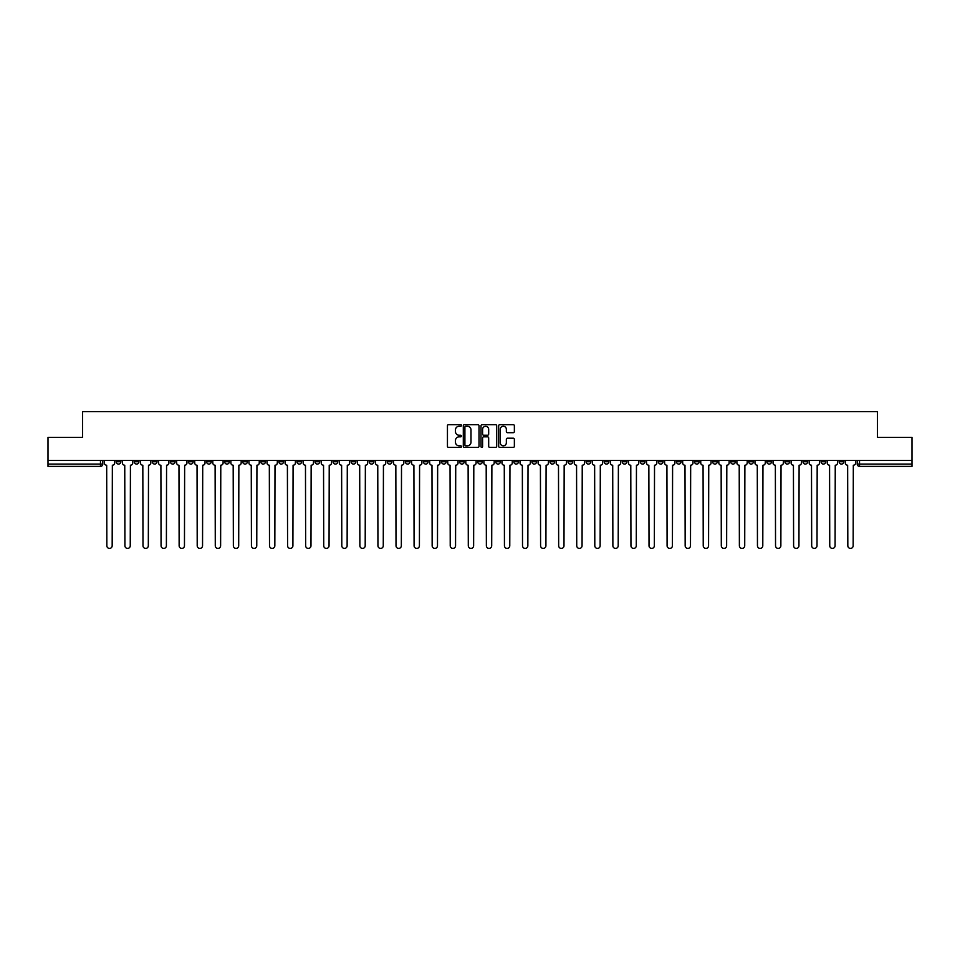 <?xml version="1.0" encoding="UTF-8"?>
<svg xmlns="http://www.w3.org/2000/svg" width="960" height="960" viewBox="0 0 960 960"><rect width="100%" height="100%" fill="white"/><g stroke="black" fill="none" stroke-linecap="round" stroke-linejoin="round"><path stroke-width="1.44" d="M461.46 425.46A0.792 0.792 0 0 0 460.668 424.668L448.584 424.668A1.14 1.14 0 0 0 447.444 425.796L447.444 446.268A1.14 1.14 0 0 0 448.584 447.408L460.668 447.408A0.792 0.792 0 0 0 461.46 446.616A0.792 0.792 0 0 0 460.668 445.812L459.108 445.812A3.636 3.636 0 0 1 455.472 442.176L455.472 440.472A3.636 3.636 0 0 1 459.108 436.836L460.668 436.836A0.792 0.792 0 0 0 461.46 436.032A0.792 0.792 0 0 0 460.668 435.24L459.108 435.24A3.636 3.636 0 0 1 455.472 431.604L455.472 429.9A3.636 3.636 0 0 1 459.108 426.252L460.668 426.252A0.792 0.792 0 0 0 461.46 425.46M712.62 460.476L712.62 461.748L717.264 461.748A2.316 2.316 0 0 1 714.936 464.076A2.316 2.316 0 0 1 712.62 461.748L712.62 460.476M604.188 460.476L604.188 461.748L608.82 461.748A2.316 2.316 0 0 1 606.504 464.076A2.316 2.316 0 0 1 604.188 461.748L604.188 460.476M586.116 460.476L586.116 461.748L590.748 461.748A2.316 2.316 0 0 1 588.432 464.076A2.316 2.316 0 0 1 586.116 461.748L586.116 460.476M477.684 460.476L477.684 461.748L482.316 461.748A2.316 2.316 0 0 1 480 464.076A2.316 2.316 0 0 1 477.684 461.748L477.684 460.476M459.612 460.476L459.612 461.748L464.244 461.748A2.316 2.316 0 0 1 461.928 464.076A2.316 2.316 0 0 1 459.612 461.748L459.612 460.476M441.54 460.476L441.54 461.748L446.172 461.748A2.316 2.316 0 0 1 443.856 464.076A2.316 2.316 0 0 1 441.54 461.748L441.54 460.476M405.396 460.476L405.396 461.748L410.028 461.748A2.316 2.316 0 0 1 407.712 464.076A2.316 2.316 0 0 1 405.396 461.748L405.396 460.476M369.252 461.748L369.252 460.476L369.252 461.748A2.316 2.316 0 0 0 371.568 464.076A2.316 2.316 0 0 1 369.252 461.748L373.884 461.748A2.316 2.316 0 0 1 371.568 464.076A2.316 2.316 0 0 0 373.884 461.748L373.884 460.476L373.884 461.748M351.18 461.748L351.18 460.476L351.18 461.748A2.316 2.316 0 0 0 353.496 464.076A2.316 2.316 0 0 1 351.18 461.748L355.812 461.748A2.316 2.316 0 0 1 353.496 464.076M333.108 461.748L333.108 460.476L333.108 461.748A2.316 2.316 0 0 0 335.424 464.076A2.316 2.316 0 0 1 333.108 461.748L337.74 461.748A2.316 2.316 0 0 1 335.424 464.076A2.316 2.316 0 0 0 337.74 461.748L337.74 460.476L337.74 461.748M315.036 460.476L315.036 461.748L319.668 461.748A2.316 2.316 0 0 1 317.352 464.076A2.316 2.316 0 0 1 315.036 461.748L315.036 460.476M296.964 460.476L296.964 461.748L301.596 461.748A2.316 2.316 0 0 1 299.28 464.076A2.316 2.316 0 0 1 296.964 461.748L296.964 460.476M278.892 460.476L278.892 461.748L283.524 461.748A2.316 2.316 0 0 1 281.208 464.076A2.316 2.316 0 0 1 278.892 461.748L278.892 460.476M260.82 461.748L260.82 460.476L260.82 461.748A2.316 2.316 0 0 0 263.136 464.076A2.316 2.316 0 0 1 260.82 461.748L265.452 461.748A2.316 2.316 0 0 1 263.136 464.076M224.664 461.748L224.664 460.476L224.664 461.748A2.316 2.316 0 0 0 226.992 464.076A2.316 2.316 0 0 1 224.664 461.748L229.308 461.748A2.316 2.316 0 0 1 226.992 464.076A2.316 2.316 0 0 0 229.308 461.748L229.308 460.476L229.308 461.748M206.592 461.748L206.592 460.476L206.592 461.748A2.316 2.316 0 0 0 208.908 464.076A2.316 2.316 0 0 1 206.592 461.748L211.236 461.748A2.316 2.316 0 0 1 208.908 464.076A2.316 2.316 0 0 0 211.236 461.748L211.236 460.476L211.236 461.748M188.52 461.748L188.52 460.476L188.52 461.748A2.316 2.316 0 0 0 190.836 464.076A2.316 2.316 0 0 1 188.52 461.748L193.164 461.748A2.316 2.316 0 0 1 190.836 464.076A2.316 2.316 0 0 0 193.164 461.748L193.164 460.476L193.164 461.748M170.448 461.748L170.448 460.476L170.448 461.748A2.316 2.316 0 0 0 172.764 464.076A2.316 2.316 0 0 1 170.448 461.748L175.092 461.748A2.316 2.316 0 0 1 172.764 464.076M152.376 461.748L152.376 460.476L152.376 461.748A2.316 2.316 0 0 0 154.692 464.076A2.316 2.316 0 0 1 152.376 461.748L157.008 461.748A2.316 2.316 0 0 1 154.692 464.076A2.316 2.316 0 0 0 157.008 461.748L157.008 460.476L157.008 461.748M134.304 461.748L134.304 460.476L134.304 461.748A2.316 2.316 0 0 0 136.62 464.076A2.316 2.316 0 0 1 134.304 461.748L138.936 461.748A2.316 2.316 0 0 1 136.62 464.076A2.316 2.316 0 0 0 138.936 461.748L138.936 460.476L138.936 461.748M513.228 432.684A1.14 1.14 0 0 0 514.368 431.544L514.368 425.796A1.14 1.14 0 0 0 513.228 424.668L499.812 424.668A1.14 1.14 0 0 0 498.672 425.796L498.672 446.268A1.14 1.14 0 0 0 499.812 447.408L513.228 447.408A1.14 1.14 0 0 0 514.368 446.268L514.368 439.332A1.14 1.14 0 0 0 513.228 438.192L507.492 438.192A1.14 1.14 0 0 0 506.352 439.332L506.352 442.776A3.036 3.036 0 0 1 503.316 445.812A3.036 3.036 0 0 1 500.268 442.776L500.268 429.3A3.036 3.036 0 0 1 503.316 426.252A3.036 3.036 0 0 1 506.352 429.3L506.352 431.544A1.14 1.14 0 0 0 507.492 432.684L513.228 432.684M48 460.476L48 437.424L82.524 437.424L82.524 411.588L877.476 411.588L877.476 437.424L912 437.424L912 460.476L48 460.476L48 464.076L102.792 464.076L102.792 460.476L102.792 464.076A2.316 2.316 0 0 1 100.476 466.392L48 466.392L48 464.076M479.004 425.796A1.14 1.14 0 0 0 477.864 424.668L464.448 424.668A1.14 1.14 0 0 0 463.308 425.796L463.308 446.268A1.14 1.14 0 0 0 464.448 447.408L477.864 447.408A1.14 1.14 0 0 0 479.004 446.268L479.004 425.796M482.136 424.668L495.552 424.668A1.14 1.14 0 0 1 496.692 425.796L496.692 446.268A1.14 1.14 0 0 1 495.552 447.408L489.804 447.408A1.14 1.14 0 0 1 488.676 446.268L488.676 437.964A1.14 1.14 0 0 0 487.536 436.836L483.72 436.836A1.14 1.14 0 0 0 482.592 437.964L482.592 446.616A0.792 0.792 0 0 1 481.788 447.408A0.792 0.792 0 0 1 480.996 446.616L480.996 425.796A1.14 1.14 0 0 1 482.136 424.668M857.208 460.476L857.208 464.076L912 464.076L912 466.392L859.524 466.392A2.316 2.316 0 0 1 857.208 464.076A2.316 2.316 0 0 0 859.524 466.392L859.524 460.476M912 460.476L912 464.076M843.768 460.476L843.768 461.748A2.316 2.316 0 0 1 841.452 464.076A2.316 2.316 0 0 1 839.136 461.748L843.768 461.748M839.136 460.476L839.136 461.748M825.696 460.476L825.696 461.748A2.316 2.316 0 0 1 823.38 464.076A2.316 2.316 0 0 1 821.064 461.748L825.696 461.748M821.064 460.476L821.064 461.748M807.624 461.748L807.624 460.476L807.624 461.748A2.316 2.316 0 0 1 805.308 464.076A2.316 2.316 0 0 1 802.992 461.748L807.624 461.748A2.316 2.316 0 0 1 805.308 464.076M802.992 460.476L802.992 461.748M789.552 460.476L789.552 461.748A2.316 2.316 0 0 1 787.236 464.076A2.316 2.316 0 0 1 784.908 461.748A2.316 2.316 0 0 0 787.236 464.076M784.908 460.476L784.908 461.748L789.552 461.748M771.48 460.476L771.48 461.748A2.316 2.316 0 0 1 769.164 464.076A2.316 2.316 0 0 1 766.836 461.748L771.48 461.748A2.316 2.316 0 0 1 769.164 464.076M766.836 460.476L766.836 461.748M753.408 460.476L753.408 461.748A2.316 2.316 0 0 1 751.092 464.076A2.316 2.316 0 0 1 748.764 461.748A2.316 2.316 0 0 0 751.092 464.076M748.764 460.476L748.764 461.748L753.408 461.748M735.336 460.476L735.336 461.748A2.316 2.316 0 0 1 733.008 464.076A2.316 2.316 0 0 1 730.692 461.748L735.336 461.748M730.692 460.476L730.692 461.748M717.264 460.476L717.264 461.748A2.316 2.316 0 0 1 714.936 464.076M699.18 460.476L699.18 461.748A2.316 2.316 0 0 1 696.864 464.076A2.316 2.316 0 0 1 694.548 461.748L699.18 461.748M694.548 460.476L694.548 461.748M681.108 460.476L681.108 461.748A2.316 2.316 0 0 1 678.792 464.076A2.316 2.316 0 0 1 676.476 461.748L681.108 461.748M676.476 460.476L676.476 461.748M663.036 460.476L663.036 461.748A2.316 2.316 0 0 1 660.72 464.076A2.316 2.316 0 0 1 658.404 461.748A2.316 2.316 0 0 0 660.72 464.076M658.404 460.476L658.404 461.748L663.036 461.748M644.964 460.476L644.964 461.748A2.316 2.316 0 0 1 642.648 464.076A2.316 2.316 0 0 1 640.332 461.748L644.964 461.748M640.332 460.476L640.332 461.748M626.892 460.476L626.892 461.748A2.316 2.316 0 0 1 624.576 464.076A2.316 2.316 0 0 1 622.26 461.748L626.892 461.748M622.26 460.476L622.26 461.748M608.82 460.476L608.82 461.748M590.748 460.476L590.748 461.748L590.748 460.476M572.676 460.476L572.676 461.748A2.316 2.316 0 0 1 570.36 464.076A2.316 2.316 0 0 1 568.044 461.748L572.676 461.748M568.044 460.476L568.044 461.748M554.604 460.476L554.604 461.748A2.316 2.316 0 0 1 552.288 464.076A2.316 2.316 0 0 1 549.972 461.748L554.604 461.748M549.972 460.476L549.972 461.748M536.532 460.476L536.532 461.748A2.316 2.316 0 0 1 534.216 464.076A2.316 2.316 0 0 1 531.9 461.748L536.532 461.748M531.9 460.476L531.9 461.748M518.46 460.476L518.46 461.748A2.316 2.316 0 0 1 516.144 464.076A2.316 2.316 0 0 1 513.828 461.748L518.46 461.748M513.828 460.476L513.828 461.748M500.388 460.476L500.388 461.748A2.316 2.316 0 0 1 498.072 464.076A2.316 2.316 0 0 1 495.756 461.748L500.388 461.748M495.756 460.476L495.756 461.748M482.316 460.476L482.316 461.748A2.316 2.316 0 0 1 480 464.076M464.244 460.476L464.244 461.748M446.172 461.748L446.172 460.476L446.172 461.748A2.316 2.316 0 0 1 443.856 464.076M428.1 460.476L428.1 461.748A2.316 2.316 0 0 1 425.784 464.076A2.316 2.316 0 0 1 423.468 461.748A2.316 2.316 0 0 0 425.784 464.076A2.316 2.316 0 0 0 428.1 461.748L423.468 461.748L423.468 460.476M410.028 461.748L410.028 460.476L410.028 461.748A2.316 2.316 0 0 1 407.712 464.076M391.956 460.476L391.956 461.748A2.316 2.316 0 0 1 389.64 464.076A2.316 2.316 0 0 1 387.324 461.748A2.316 2.316 0 0 0 389.64 464.076M387.324 460.476L387.324 461.748L391.956 461.748M355.812 460.476L355.812 461.748L355.812 460.476M319.668 461.748L319.668 460.476L319.668 461.748A2.316 2.316 0 0 1 317.352 464.076M301.596 461.748L301.596 460.476L301.596 461.748A2.316 2.316 0 0 1 299.28 464.076M283.524 461.748L283.524 460.476L283.524 461.748A2.316 2.316 0 0 1 281.208 464.076M265.452 460.476L265.452 461.748L265.452 460.476M247.38 461.748L247.38 460.476L247.38 461.748A2.316 2.316 0 0 1 245.064 464.076A2.316 2.316 0 0 1 242.736 461.748L247.38 461.748A2.316 2.316 0 0 1 245.064 464.076M242.736 460.476L242.736 461.748M175.092 460.476L175.092 461.748L175.092 460.476M120.864 460.476L120.864 461.748A2.316 2.316 0 0 1 118.548 464.076A2.316 2.316 0 0 1 116.232 461.748A2.316 2.316 0 0 0 118.548 464.076A2.316 2.316 0 0 0 120.864 461.748L120.864 460.476M116.232 460.476L116.232 461.748L120.864 461.748M100.476 460.476L100.476 466.392A2.316 2.316 0 0 0 102.792 464.076M465.696 426.252A0.792 0.792 0 0 0 464.904 427.056L464.904 445.02A0.792 0.792 0 0 0 465.696 445.812L467.352 445.812A3.636 3.636 0 0 0 470.988 442.176L470.988 429.9A3.636 3.636 0 0 0 467.352 426.252L465.696 426.252M488.676 429.36A3.036 3.036 0 0 0 485.628 426.312A3.036 3.036 0 0 0 482.592 429.36L482.592 434.1A1.14 1.14 0 0 0 483.72 435.24L487.536 435.24A1.14 1.14 0 0 0 488.676 434.1L488.676 429.36M104.364 460.476L104.364 462.912A2.316 2.316 0 0 0 106.68 465.228L106.848 545.748A2.664 2.664 0 0 0 109.512 548.412A2.664 2.664 0 0 0 112.176 545.748L112.356 465.228A2.316 2.316 0 0 0 114.672 462.912L114.672 460.476M122.436 460.476L122.436 462.912A2.316 2.316 0 0 0 124.752 465.228L124.92 545.748A2.664 2.664 0 0 0 127.584 548.412A2.664 2.664 0 0 0 130.248 545.748L130.428 465.228A2.316 2.316 0 0 0 132.744 462.912L132.744 460.476M140.508 460.476L140.508 462.912A2.316 2.316 0 0 0 142.824 465.228L142.992 545.748A2.664 2.664 0 0 0 145.656 548.412A2.664 2.664 0 0 0 148.32 545.748L148.5 465.228A2.316 2.316 0 0 0 150.816 462.912L150.816 460.476M158.58 460.476L158.58 462.912A2.316 2.316 0 0 0 160.896 465.228L161.064 545.748A2.664 2.664 0 0 0 163.728 548.412A2.664 2.664 0 0 0 166.392 545.748L166.572 465.228A2.316 2.316 0 0 0 168.888 462.912L168.888 460.476M176.652 460.476L176.652 462.912A2.316 2.316 0 0 0 178.968 465.228L179.136 545.748A2.664 2.664 0 0 0 181.8 548.412A2.664 2.664 0 0 0 184.464 545.748L184.644 465.228A2.316 2.316 0 0 0 186.96 462.912L186.96 460.476M194.724 460.476L194.724 462.912A2.316 2.316 0 0 0 197.04 465.228L197.208 545.748A2.664 2.664 0 0 0 199.872 548.412A2.664 2.664 0 0 0 202.548 545.748L202.716 465.228A2.316 2.316 0 0 0 205.032 462.912L205.032 460.476M212.796 460.476L212.796 462.912A2.316 2.316 0 0 0 215.112 465.228L215.28 545.748A2.664 2.664 0 0 0 217.956 548.412A2.664 2.664 0 0 0 220.62 545.748L220.788 465.228A2.316 2.316 0 0 0 223.104 462.912L223.104 460.476M230.868 460.476L230.868 462.912A2.316 2.316 0 0 0 233.184 465.228L233.364 545.748A2.664 2.664 0 0 0 236.028 548.412A2.664 2.664 0 0 0 238.692 545.748L238.86 465.228A2.316 2.316 0 0 0 241.176 462.912L241.176 460.476M248.94 460.476L248.94 462.912A2.316 2.316 0 0 0 251.256 465.228L251.436 545.748A2.664 2.664 0 0 0 254.1 548.412A2.664 2.664 0 0 0 256.764 545.748L256.932 465.228A2.316 2.316 0 0 0 259.248 462.912L259.248 460.476M267.012 460.476L267.012 462.912A2.316 2.316 0 0 0 269.328 465.228L269.508 545.748A2.664 2.664 0 0 0 272.172 548.412A2.664 2.664 0 0 0 274.836 545.748L275.004 465.228A2.316 2.316 0 0 0 277.32 462.912L277.32 460.476M285.084 460.476L285.084 462.912A2.316 2.316 0 0 0 287.4 465.228L287.58 545.748A2.664 2.664 0 0 0 290.244 548.412A2.664 2.664 0 0 0 292.908 545.748L293.076 465.228A2.316 2.316 0 0 0 295.392 462.912L295.392 460.476M303.156 460.476L303.156 462.912A2.316 2.316 0 0 0 305.472 465.228L305.652 545.748A2.664 2.664 0 0 0 308.316 548.412A2.664 2.664 0 0 0 310.98 545.748L311.148 465.228A2.316 2.316 0 0 0 313.464 462.912L313.464 460.476M321.228 460.476L321.228 462.912A2.316 2.316 0 0 0 323.544 465.228L323.724 545.748A2.664 2.664 0 0 0 326.388 548.412A2.664 2.664 0 0 0 329.052 545.748L329.22 465.228A2.316 2.316 0 0 0 331.536 462.912L331.536 460.476M339.3 460.476L339.3 462.912A2.316 2.316 0 0 0 341.616 465.228L341.796 545.748A2.664 2.664 0 0 0 344.46 548.412A2.664 2.664 0 0 0 347.124 545.748L347.292 465.228A2.316 2.316 0 0 0 349.608 462.912L349.608 460.476M357.372 460.476L357.372 462.912A2.316 2.316 0 0 0 359.688 465.228L359.868 545.748A2.664 2.664 0 0 0 362.532 548.412A2.664 2.664 0 0 0 365.196 545.748L365.364 465.228A2.316 2.316 0 0 0 367.68 462.912L367.68 460.476M375.444 460.476L375.444 462.912A2.316 2.316 0 0 0 377.76 465.228L377.94 545.748A2.664 2.664 0 0 0 380.604 548.412A2.664 2.664 0 0 0 383.268 545.748L383.436 465.228A2.316 2.316 0 0 0 385.752 462.912L385.752 460.476M393.516 460.476L393.516 462.912A2.316 2.316 0 0 0 395.832 465.228L396.012 545.748A2.664 2.664 0 0 0 398.676 548.412A2.664 2.664 0 0 0 401.34 545.748L401.508 465.228A2.316 2.316 0 0 0 403.824 462.912L403.824 460.476M411.588 460.476L411.588 462.912A2.316 2.316 0 0 0 413.904 465.228L414.084 545.748A2.664 2.664 0 0 0 416.748 548.412A2.664 2.664 0 0 0 419.412 545.748L419.58 465.228A2.316 2.316 0 0 0 421.896 462.912L421.896 460.476M429.66 460.476L429.66 462.912A2.316 2.316 0 0 0 431.976 465.228L432.156 545.748A2.664 2.664 0 0 0 434.82 548.412A2.664 2.664 0 0 0 437.484 545.748L437.652 465.228A2.316 2.316 0 0 0 439.98 462.912L439.98 460.476M447.732 460.476L447.732 462.912A2.316 2.316 0 0 0 450.048 465.228L450.228 545.748A2.664 2.664 0 0 0 452.892 548.412A2.664 2.664 0 0 0 455.556 545.748L455.724 465.228A2.316 2.316 0 0 0 458.052 462.912L458.052 460.476M465.804 460.476L465.804 462.912A2.316 2.316 0 0 0 468.12 465.228L468.3 545.748A2.664 2.664 0 0 0 470.964 548.412A2.664 2.664 0 0 0 473.628 545.748L473.808 465.228A2.316 2.316 0 0 0 476.124 462.912L476.124 460.476M483.876 460.476L483.876 462.912A2.316 2.316 0 0 0 486.192 465.228L486.372 545.748A2.664 2.664 0 0 0 489.036 548.412A2.664 2.664 0 0 0 491.7 545.748L491.88 465.228A2.316 2.316 0 0 0 494.196 462.912L494.196 460.476M501.948 460.476L501.948 462.912A2.316 2.316 0 0 0 504.276 465.228L504.444 545.748A2.664 2.664 0 0 0 507.108 548.412A2.664 2.664 0 0 0 509.772 545.748L509.952 465.228A2.316 2.316 0 0 0 512.268 462.912L512.268 460.476M520.02 460.476L520.02 462.912A2.316 2.316 0 0 0 522.348 465.228L522.516 545.748A2.664 2.664 0 0 0 525.18 548.412A2.664 2.664 0 0 0 527.844 545.748L528.024 465.228A2.316 2.316 0 0 0 530.34 462.912L530.34 460.476M538.104 460.476L538.104 462.912A2.316 2.316 0 0 0 540.42 465.228L540.588 545.748A2.664 2.664 0 0 0 543.252 548.412A2.664 2.664 0 0 0 545.916 545.748L546.096 465.228A2.316 2.316 0 0 0 548.412 462.912L548.412 460.476M556.176 460.476L556.176 462.912A2.316 2.316 0 0 0 558.492 465.228L558.66 545.748A2.664 2.664 0 0 0 561.324 548.412A2.664 2.664 0 0 0 563.988 545.748L564.168 465.228A2.316 2.316 0 0 0 566.484 462.912L566.484 460.476M574.248 460.476L574.248 462.912A2.316 2.316 0 0 0 576.564 465.228L576.732 545.748A2.664 2.664 0 0 0 579.396 548.412A2.664 2.664 0 0 0 582.06 545.748L582.24 465.228A2.316 2.316 0 0 0 584.556 462.912L584.556 460.476M592.32 460.476L592.32 462.912A2.316 2.316 0 0 0 594.636 465.228L594.804 545.748A2.664 2.664 0 0 0 597.468 548.412A2.664 2.664 0 0 0 600.132 545.748L600.312 465.228A2.316 2.316 0 0 0 602.628 462.912L602.628 460.476M610.392 460.476L610.392 462.912A2.316 2.316 0 0 0 612.708 465.228L612.876 545.748A2.664 2.664 0 0 0 615.54 548.412A2.664 2.664 0 0 0 618.204 545.748L618.384 465.228A2.316 2.316 0 0 0 620.7 462.912L620.7 460.476M628.464 460.476L628.464 462.912A2.316 2.316 0 0 0 630.78 465.228L630.948 545.748A2.664 2.664 0 0 0 633.612 548.412A2.664 2.664 0 0 0 636.276 545.748L636.456 465.228A2.316 2.316 0 0 0 638.772 462.912L638.772 460.476M646.536 460.476L646.536 462.912A2.316 2.316 0 0 0 648.852 465.228L649.02 545.748A2.664 2.664 0 0 0 651.684 548.412A2.664 2.664 0 0 0 654.348 545.748L654.528 465.228A2.316 2.316 0 0 0 656.844 462.912L656.844 460.476M664.608 460.476L664.608 462.912A2.316 2.316 0 0 0 666.924 465.228L667.092 545.748A2.664 2.664 0 0 0 669.756 548.412A2.664 2.664 0 0 0 672.42 545.748L672.6 465.228A2.316 2.316 0 0 0 674.916 462.912L674.916 460.476M682.68 460.476L682.68 462.912A2.316 2.316 0 0 0 684.996 465.228L685.164 545.748A2.664 2.664 0 0 0 687.828 548.412A2.664 2.664 0 0 0 690.492 545.748L690.672 465.228A2.316 2.316 0 0 0 692.988 462.912L692.988 460.476M700.752 460.476L700.752 462.912A2.316 2.316 0 0 0 703.068 465.228L703.236 545.748A2.664 2.664 0 0 0 705.9 548.412A2.664 2.664 0 0 0 708.564 545.748L708.744 465.228A2.316 2.316 0 0 0 711.06 462.912L711.06 460.476M718.824 460.476L718.824 462.912A2.316 2.316 0 0 0 721.14 465.228L721.308 545.748A2.664 2.664 0 0 0 723.972 548.412A2.664 2.664 0 0 0 726.636 545.748L726.816 465.228A2.316 2.316 0 0 0 729.132 462.912L729.132 460.476M736.896 460.476L736.896 462.912A2.316 2.316 0 0 0 739.212 465.228L739.38 545.748A2.664 2.664 0 0 0 742.044 548.412A2.664 2.664 0 0 0 744.72 545.748L744.888 465.228A2.316 2.316 0 0 0 747.204 462.912L747.204 460.476M754.968 460.476L754.968 462.912A2.316 2.316 0 0 0 757.284 465.228L757.452 545.748A2.664 2.664 0 0 0 760.128 548.412A2.664 2.664 0 0 0 762.792 545.748L762.96 465.228A2.316 2.316 0 0 0 765.276 462.912L765.276 460.476M773.04 460.476L773.04 462.912A2.316 2.316 0 0 0 775.356 465.228L775.536 545.748A2.664 2.664 0 0 0 778.2 548.412A2.664 2.664 0 0 0 780.864 545.748L781.032 465.228A2.316 2.316 0 0 0 783.348 462.912L783.348 460.476M791.112 460.476L791.112 462.912A2.316 2.316 0 0 0 793.428 465.228L793.608 545.748A2.664 2.664 0 0 0 796.272 548.412A2.664 2.664 0 0 0 798.936 545.748L799.104 465.228A2.316 2.316 0 0 0 801.42 462.912L801.42 460.476M809.184 460.476L809.184 462.912A2.316 2.316 0 0 0 811.5 465.228L811.68 545.748A2.664 2.664 0 0 0 814.344 548.412A2.664 2.664 0 0 0 817.008 545.748L817.176 465.228A2.316 2.316 0 0 0 819.492 462.912L819.492 460.476M827.256 460.476L827.256 462.912A2.316 2.316 0 0 0 829.572 465.228L829.752 545.748A2.664 2.664 0 0 0 832.416 548.412A2.664 2.664 0 0 0 835.08 545.748L835.248 465.228A2.316 2.316 0 0 0 837.564 462.912L837.564 460.476M845.328 460.476L845.328 462.912A2.316 2.316 0 0 0 847.644 465.228L847.824 545.748A2.664 2.664 0 0 0 850.488 548.412A2.664 2.664 0 0 0 853.152 545.748L853.32 465.228A2.316 2.316 0 0 0 855.636 462.912L855.636 460.476"/></g></svg>
